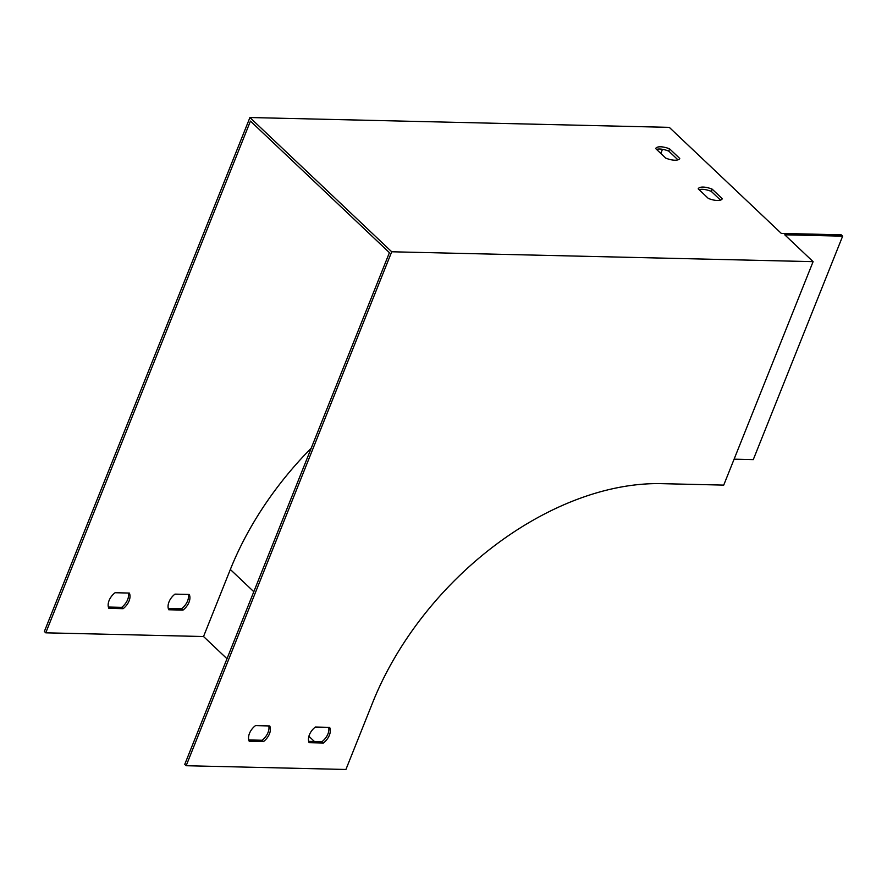 <?xml version="1.0" encoding="UTF-8"?>
<svg xmlns="http://www.w3.org/2000/svg" width="887" height="887" viewBox="0 0 887 887"><rect width="100%" height="100%" fill="white"/><g stroke="black" fill="none" stroke-linecap="round" stroke-linejoin="round"><path stroke-width="1.33" d="M311.215 448.168A263.339 174.495 133.4 0 0 230.343 569.487L203.533 636.522L45.769 632.819L250.444 121.098L389.415 252.662L184.74 764.383L186.159 765.725L391.721 251.775L813.102 261.654L723.725 485.111L661.813 483.659A260.723 172.765 133.4 0 0 372.728 702.437L345.919 769.472L186.159 765.725M662.467 149.304L660.815 153.44M182.999 610.101L168.741 609.768A13.039 8.637 -46.6 0 1 174.994 594.124L189.253 594.456A13.039 8.637 -46.6 0 1 182.999 610.101L181.58 608.759A13.039 8.637 133.4 0 0 188.299 594.434M123.093 608.693L108.824 608.36A13.039 8.637 -46.6 0 1 115.088 592.727L129.347 593.059A13.039 8.637 -46.6 0 1 123.093 608.693L121.674 607.351A13.039 8.637 133.4 0 0 128.382 593.037M45.769 632.819L44.35 631.477L249.923 117.527L669.297 127.362L781.325 233.414L841.231 234.822L842.65 236.164L753.274 459.621L734.092 459.167M168.286 608.449L181.58 608.759M108.369 607.041L121.674 607.351M248.759 739.946L262.053 740.257A13.039 8.637 133.4 0 0 268.772 725.943M308.665 741.355L321.97 741.665A13.039 8.637 133.4 0 0 328.678 727.34M314.408 741.488L308.898 736.265M226.994 658.731L203.533 636.522M249.923 117.527L391.721 251.775M669.63 148.872L679.752 158.463A13.039 5.012 -158.2 0 1 665.771 158.13L655.648 148.55A13.039 5.012 -158.2 0 1 669.63 148.872L668.731 151.112A13.039 5.012 21.8 0 0 656.557 149.404M712.172 189.153L722.295 198.732A13.039 5.012 -158.2 0 1 708.314 198.411L698.191 188.82A13.039 5.012 -158.2 0 1 712.172 189.153L711.274 191.381A13.039 5.012 21.8 0 0 699.1 189.685M842.65 236.164L784.74 234.8L813.102 261.654M249.214 741.266L263.472 741.599A13.039 8.637 133.4 0 0 269.737 725.965L255.467 725.621A13.039 8.637 133.4 0 0 249.214 741.266M309.131 742.674L323.389 743.007A13.039 8.637 133.4 0 0 329.642 727.362L315.384 727.03A13.039 8.637 133.4 0 0 309.131 742.674M677.956 159.837L668.731 151.112M720.488 200.107L711.274 191.381M321.97 741.665L323.389 743.007M262.053 740.257L263.472 741.599M253.804 591.696L230.343 569.487"/></g></svg>
